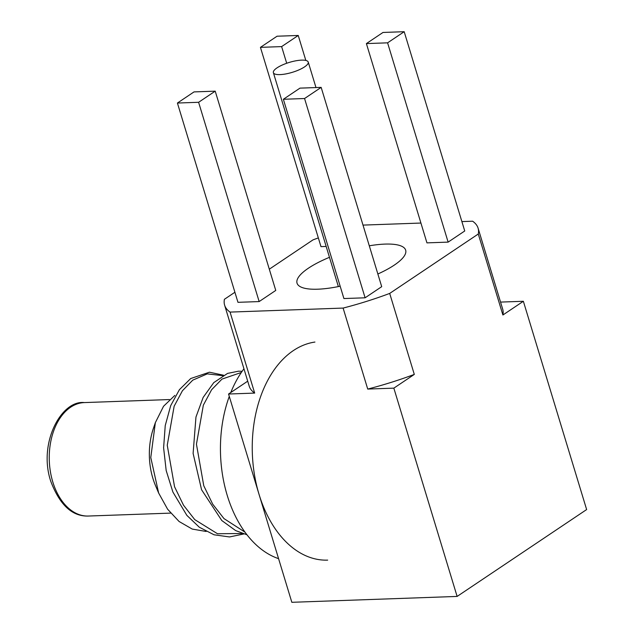 <?xml version="1.0" encoding="UTF-8"?>
<svg xmlns="http://www.w3.org/2000/svg" width="634" height="634" viewBox="0 0 634 634"><rect width="100%" height="100%" fill="white"/><g stroke="black" fill="none" stroke-linecap="round" stroke-linejoin="round"><path stroke-width="0.95" d="M158.643 493.03L155.425 485.382A56.767 37.129 -92 0 1 152.873 478.298A56.767 37.129 -92 0 1 153.396 428.402L155.354 422.632L150.781 457.542L158.643 493.03L167.614 509.213L179.073 521.481L192.221 529.065L206.161 531.474M174.849 395.418L163.54 406.275L155.362 422.632M278.58 558.657A109.325 71.507 -92 0 1 227.241 495.431A109.325 71.507 -92 0 1 229.286 396.409M327.667 560.123A109.325 71.507 -92 0 1 259.029 494.306A109.325 71.507 -92 0 1 314.932 342.059M230.776 392.533A109.325 71.507 -92 0 1 243.947 368.774M304.574 66.879A18.22 5.183 -16.9 0 0 308.235 62.077A18.22 5.183 -16.9 0 0 295.793 60.816A18.22 5.183 -16.9 0 0 277.026 67.862A18.22 5.183 -16.9 0 0 273.373 72.664A18.22 5.183 -16.9 0 0 285.815 73.924A18.22 5.183 -16.9 0 0 304.574 66.879M329.474 257.317A56.767 16.143 -16.9 0 0 308.441 268.174A56.767 16.143 -16.9 0 0 297.037 283.152A56.767 16.143 -16.9 0 0 340.165 286.203M377.864 273.991A56.767 16.143 -16.9 0 0 394.261 265.123A56.767 16.143 -16.9 0 0 405.665 250.153A56.767 16.143 -16.9 0 0 369.297 245.802M448.127 242.117L464.738 230.982L404.191 31.7L382.999 32.453L366.397 43.587L426.944 242.87L448.127 242.117L387.588 42.835L404.191 31.7M260.439 47.36L281.631 46.599L298.234 35.464L277.05 36.217L260.439 47.36L320.986 246.634L326.169 246.452M259.155 301.57L275.758 290.427L215.211 91.153L194.02 91.906L177.417 103.041L237.964 302.323L259.155 301.57L198.608 102.288L215.211 91.153M365.105 297.798L381.708 286.663L321.161 87.381L299.977 88.134L283.366 99.276L343.913 298.551L365.105 297.798L304.558 98.524L321.161 87.381M318.339 237.916A132.451 37.668 -16.9 0 0 312.998 239.882L269.307 269.188M234.905 292.258L224.412 299.296A132.451 37.668 -16.9 0 0 224.618 305.152A132.451 37.668 -16.9 0 0 230.063 312.094L343.113 308.076A132.451 37.668 -16.9 0 0 389.696 293.423L478.282 234.009A132.451 37.668 -16.9 0 0 478.084 228.145A132.451 37.668 -16.9 0 0 472.631 221.211L461.885 221.591M363.005 225.102L420.921 223.049M393.841 388.143L367.728 389.07A132.451 37.668 -16.9 0 0 414.303 374.417L393.841 388.143L457.122 596.428L291.838 602.3L228.557 394.023L247.712 381.169M478.282 234.009L502.897 315.003L523.359 301.277L586.64 509.562L457.122 596.428M414.303 374.417L389.696 293.423M523.359 301.277L500.543 302.085M367.728 389.07L343.113 308.076M230.063 312.094L254.678 393.088L228.557 394.023M177.417 103.041L198.608 102.288M298.234 35.464L305.826 60.436M281.631 46.599L286.695 63.265M283.366 99.276L304.558 98.524M366.397 43.587L387.588 42.835M224.618 305.152L249.225 386.154A132.451 37.668 -16.9 0 0 254.678 393.088M502.897 315.003A132.451 37.668 -16.9 0 0 502.691 309.146L478.084 228.145M52.765 481.856A56.767 37.129 88 0 0 88.403 516.036C72.308 516.631 59.762 505.044 50.752 481.269C37.969 442.936 61.514 399.816 84.37 402.582A56.767 37.129 88 0 0 52.765 481.856M222.843 375.661L207.27 373.878L192.76 380.146L182.41 390.774L174.152 406.204L167.249 445.234L174.556 486.761L183.503 505.203L194.773 519.634L217.494 533.741L242.513 533.511M241.308 372.483L221.963 379.108L211.605 389.736L203.348 405.166L196.445 444.196L203.76 485.723L212.699 504.165L223.976 518.596L245.017 532.172M88.403 516.036L170.625 513.112M84.37 402.582L169.429 399.555M223.612 375.233L209.458 372.206L190.707 378.538L179.406 389.68L170.697 405.641L165.236 425.58L163.612 447.802L166.179 470.539L172.884 492.016L186.864 515.379L199.306 527.219L214.062 534.795L229.54 536.95L243.876 533.947M242.117 371.302L238.566 371.175L227.558 373.402L213.769 382.627L203.149 397.439L195.961 417.045L193.108 453.413L201.58 489.765L221.797 520.546L235.666 530.595L246.983 534.787M308.235 62.077L315.986 87.571M273.373 72.664L338.358 286.576"/></g></svg>
